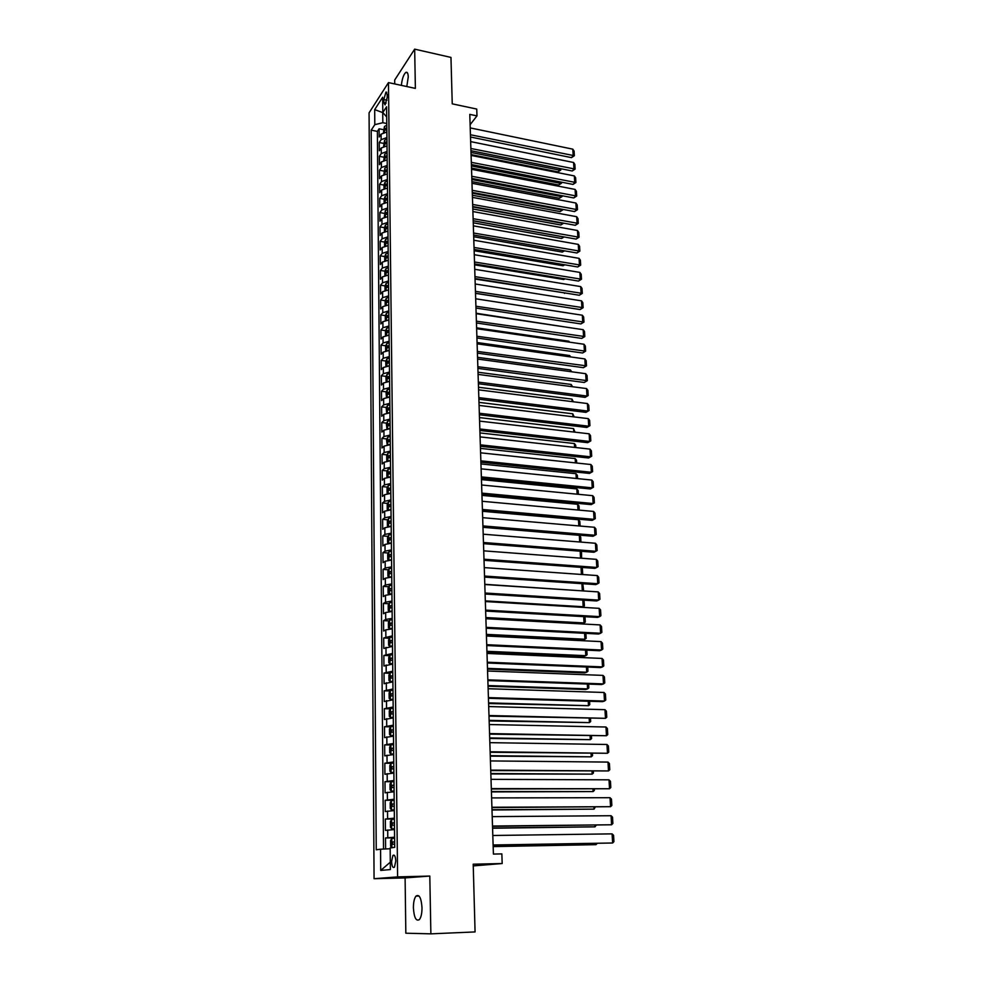 <?xml version="1.0" encoding="UTF-8"?>
<svg xmlns="http://www.w3.org/2000/svg" width="983" height="983" viewBox="0 0 983 983"><rect width="100%" height="100%" fill="white"/><g stroke="black" fill="none" stroke-linecap="round" stroke-linejoin="round"><path stroke-width="1.47" d="M422.002 907.714C421.265 897.897 419.262 894.026 415.981 896.103C414.273 898.401 413.413 902.333 413.401 907.887C414.101 917.717 416.116 921.612 419.446 919.535C421.154 917.225 422.002 913.293 422.002 907.714M406.802 86.553L408.252 76.993C408.105 73.184 407.269 71.661 405.77 72.435C403.534 74.61 402.059 78.935 401.371 85.374M395.78 861.083C395.461 856.242 394.502 854.35 392.917 855.431L391.59 861.526C391.898 866.379 392.856 868.259 394.453 867.19L395.78 861.083M473.253 865.9L502.178 863.541L501.858 853.895L493.405 854.067L469.788 114.372L476.976 115.896L476.743 109.064L452.241 103.842L450.964 57.419L414.666 49.15L394.674 80.065L394.724 83.948M430.873 933.85L429.804 876.062L405.107 877.905L405.832 933.211L430.873 933.85L475.072 931.921L473.204 864.192L502.178 863.541M405.107 877.905L374.068 878.716L369.067 112.848L388.469 82.597L397.611 876.897L374.068 878.716M386.86 132.017L381.097 134.18L379.18 137.018L379.106 128.785L383.407 129.658M386.921 137.546L381.146 139.697L379.229 142.51L383.554 143.371M379.229 142.51L379.303 150.792L381.232 148.003L387.019 145.865M387.167 159.824L381.355 161.925L379.438 164.677L379.352 156.334L383.689 157.169M387.327 173.868L381.49 175.945L379.561 178.648L379.487 170.256L383.825 171.079M387.474 188.011L381.625 190.051L379.684 192.729L379.61 184.276L383.972 185.074L384.009 188.539M387.634 202.252L381.76 204.267L379.819 206.897L379.733 198.382L384.12 199.168L384.144 202.781M387.794 216.604L381.896 218.582L379.942 221.175L379.868 212.598L384.279 213.372M387.904 231.054L382.031 233.008L380.077 235.539L379.991 226.913L384.451 227.675M388.113 245.603L382.166 247.519L380.2 250.014L380.126 241.327L384.611 242.076M388.273 260.262L382.313 262.142L380.335 264.599L380.249 255.838L384.783 256.575M388.432 275.019L382.448 276.874L380.47 279.283L380.384 270.46L384.943 271.173M388.592 289.887L382.596 291.705L380.605 294.064L380.519 285.181L385.115 285.893M388.764 304.853L382.731 306.647L380.728 308.957L380.654 300.012L385.287 300.7M388.924 319.942L382.879 321.699L380.863 323.96L380.79 314.941L385.459 315.617M389.096 335.129L383.026 336.862L381.011 339.061L380.925 329.993L385.643 330.644M389.256 350.44L383.161 352.123L381.146 354.285L381.06 345.144L385.815 345.783M389.428 365.86L383.309 367.507L381.281 369.62L381.195 360.405L386 361.031M389.6 381.379L383.456 383.001L381.416 385.053L381.33 375.776L386.172 376.391M389.772 397.034L383.603 398.606L381.564 400.609L381.478 391.271L386.356 391.861M389.944 412.786L383.751 414.334L381.699 416.288L381.613 406.864L386.54 407.441M390.116 428.662L383.911 430.173L381.846 432.065L381.76 422.579L386.737 423.145M390.288 444.66L384.058 446.135L381.982 447.978L381.896 438.418L386.921 438.959M390.472 460.781L384.218 462.207L382.129 463.988L382.043 454.367L387.118 454.883M390.644 477.025L384.365 478.402L382.276 480.134L382.19 470.439L387.314 470.931M390.829 493.38L384.525 494.732L382.424 496.403L382.338 486.622L387.511 487.101M391.001 509.87L384.672 511.172L382.571 512.782L382.485 502.94L387.707 503.394M391.185 526.47L384.832 527.736L382.719 529.296L382.633 519.368L387.904 519.81M391.369 543.218L384.992 544.435L382.866 545.934L382.78 535.932L388.113 536.349M391.553 560.077L385.152 561.256L383.026 562.694L382.928 552.618L388.322 553.011M391.738 577.082L385.311 578.213L383.173 579.577L383.087 569.427L388.531 569.796M391.934 594.199L385.471 595.293L383.333 596.595L383.235 586.372L388.752 586.716M392.119 611.463L385.643 612.507L383.481 613.748L383.395 603.439L388.961 603.759M392.303 628.862L385.803 629.857L383.64 631.037L383.542 620.642L389.182 620.937M392.5 646.396L383.8 648.448L383.702 637.979L389.415 638.25M392.696 664.066L383.948 666.007L383.861 655.452L389.637 655.698M392.893 681.87L384.107 683.701L384.021 673.06L389.87 673.281M393.089 699.822L384.279 701.53L384.181 690.816L390.104 691M393.286 717.909L384.439 719.495L384.341 708.694L390.349 708.854M393.483 736.144L384.599 737.606L384.5 726.732L390.595 726.842M393.691 754.526L384.758 755.866L384.66 744.893L390.841 744.991M393.888 773.056L384.931 774.272L384.832 763.213L391.406 763.275M394.097 791.745L385.09 792.826L384.992 781.682L392.598 781.706M394.294 810.57L385.262 811.528L385.164 800.285L394.183 800.26M394.502 829.566L385.434 830.377L385.336 819.048L394.392 818.974M383.825 99.529L383.861 102.576L385.078 104.898L387.204 97.44L387.167 94.38L385.95 92.083L383.825 99.529L386.958 100.192M383.468 113.254L382.731 113.094L382.829 122.715L374.806 124.669L371.193 130.161L376.243 849.779L380.556 849.214L380.728 870.434L390.374 869.55L390.165 847.948L394.699 847.346L386.589 106.766L382.817 112.492L386.7 116.977M374.806 124.669L374.683 109.617L382.657 97.256L382.817 112.492M379.106 128.785L377.374 131.39L383.53 849.066M394.588 837.197L385.508 837.958L385.606 848.968M385.336 819.048L394.38 818.151M385.164 800.285L394.171 799.253M384.992 781.682L393.974 780.514M384.832 763.213L393.765 761.923M384.66 744.893L393.569 743.48M384.5 726.732L393.36 725.184M384.341 708.694L393.163 707.035M384.181 690.816L392.967 689.034M384.021 673.06L392.77 671.168M383.861 655.452L392.573 653.437M383.702 637.979L392.389 635.854M383.542 620.642L385.705 619.437L392.192 618.405M383.395 603.439L385.545 602.161L392.008 601.092M383.235 586.372L385.373 585.032L391.812 583.914M383.087 569.427L385.213 568.027L391.627 566.859M382.928 552.618L385.053 551.144L391.443 549.939M382.78 535.932L384.894 534.408L391.259 533.155M382.633 519.368L384.734 517.783L391.074 516.493M382.485 502.94L384.586 501.293L390.902 499.954M382.338 486.622L384.427 484.914L390.718 483.55M382.19 470.439L384.279 468.67L390.534 467.257M382.043 454.367L384.12 452.549L390.362 451.099M381.896 438.418L383.972 436.538L390.19 435.051M381.76 422.579L383.812 420.65L390.005 419.127M381.613 406.864L383.665 404.885L389.833 403.325M381.478 391.271L383.517 389.231L389.661 387.634M381.33 375.776L383.37 373.687L389.489 372.053M381.195 360.405L383.223 358.267L389.329 356.596M381.06 345.144L383.075 342.956L389.157 341.248M380.925 329.993L382.94 327.744L388.985 326M380.79 314.941L382.792 312.655L388.826 310.874M380.654 300.012L382.645 297.677L388.666 295.858M380.519 285.181L382.51 282.797L388.494 280.954M380.384 270.46L382.362 268.027L388.334 266.147M380.249 255.838L382.227 253.356L388.174 251.451M380.126 241.327L382.092 238.795L388.015 236.854M379.991 226.913L381.957 224.345L387.855 222.367M379.868 212.598L381.809 209.981L387.695 207.978M379.733 198.382L381.674 195.728L387.535 193.7M379.61 184.276L381.539 181.572L387.388 179.508M379.487 170.256L381.416 167.515L387.228 165.427M379.352 156.334L381.281 153.557L387.081 151.443M386.774 123.514L382.829 122.715M388.469 82.597L415.379 88.396L414.666 49.15M429.804 876.062L397.611 876.897M470.12 124.694L476.976 115.896M382.989 112.701L374.683 109.617M390.165 848.759L390.3 862.263M377.374 131.39L371.193 130.161M385.508 837.958L394.601 837.835M380.556 849.214L390.067 848.759M380.728 870.434L390.19 862.275M470.23 127.913L572.806 149.158L573.187 155.818L571.467 157.636L574.355 155.719L470.439 134.757M470.513 137.006L571.467 157.636M572.806 149.158L574.084 151.063L574.355 155.719M471.078 154.601L558 171.89L559.659 170.133L471.004 152.451M383.444 132.57L384.451 126.5L386.786 125.246M386.823 127.864L385.053 128.564L384.918 130.297L386.835 129.51M560.752 168.695L560.826 170.022L559.659 170.133L559.573 168.449M560.826 170.022L558 171.89M470.66 141.613L573.581 162.49L573.961 169.187L572.229 170.993L575.129 169.076L470.882 148.494M470.955 150.718L572.229 170.993M573.581 162.49L574.858 164.394L575.129 169.076M471.103 155.412L574.342 175.92L574.736 182.654L573.003 184.423L575.903 182.519L471.324 162.342M471.398 164.53L573.003 184.423M574.342 175.92L575.633 177.8L575.903 182.519M471.545 169.297L575.116 189.424L575.51 196.219L573.765 197.952L576.689 196.059L471.766 176.276M471.84 178.439L573.765 197.952M575.116 189.424L576.407 191.304L576.689 196.059M471.987 183.28L575.903 203.026L576.296 209.858L574.539 211.578L577.476 209.686L472.221 190.321M472.282 192.435L574.539 211.578M575.903 203.026L577.193 204.906L577.476 209.686M471.508 168.056L558.713 185.037L560.371 183.305L471.435 165.93M383.579 146.418L384.586 140.274L386.946 139.033M386.97 141.663L385.201 142.363L385.066 144.096L386.995 143.334M561.49 182.174L561.539 183.17L560.371 183.305L560.298 181.941M561.539 183.17L558.713 185.037M471.938 181.609L559.413 198.271L561.084 196.563L471.877 179.508M383.726 160.364L384.734 154.147L387.093 152.918M387.118 155.572L385.348 156.248L385.225 158.005L387.142 157.243M562.215 195.74L561.084 196.563L561.023 195.519M562.251 196.416L559.413 198.271M472.381 195.236L560.126 211.591L561.797 209.907L472.307 193.184M383.861 174.409L384.881 168.105L387.253 166.901M387.277 169.567L385.496 170.243L385.373 172L387.29 171.251M562.964 209.404L561.797 209.907L561.76 209.182M562.976 209.735L560.126 211.591M472.811 208.974L560.838 224.996L562.522 223.35L472.749 206.946M383.972 185.05L385.029 182.162L387.4 180.983M387.437 183.661L385.643 184.325L385.533 186.094L387.449 185.369M563.652 223.153L562.509 222.944M563.689 223.166L560.838 224.996M472.442 197.374L576.689 216.715L577.082 223.596L575.325 225.291L578.262 223.399L472.663 204.452M472.737 206.541L575.325 225.291M576.689 216.715L577.979 218.582L578.262 223.399M473.253 222.797L561.563 238.488L563.247 236.866L473.192 220.806M384.107 199.205L385.176 196.33L387.56 195.162M387.585 197.866L385.791 198.517L385.68 200.286L387.609 199.574M564.119 236.952L561.563 238.488M472.897 211.554L577.476 230.501L577.881 237.431L576.112 239.09L579.061 237.21L473.118 218.681M473.192 220.733L576.112 239.09M577.476 230.501L578.778 232.369L579.061 237.21M473.695 236.719L562.288 252.078L563.75 250.702M384.292 217.12L385.324 210.583L387.707 209.44M387.744 212.156L385.938 212.807L385.84 214.589L387.757 213.889M564.525 250.837L562.288 252.078M473.351 225.832L578.274 244.386L578.68 251.365L576.898 252.987L579.859 251.12L473.585 233.02M473.646 235.035L576.898 252.987M578.274 244.386L579.577 246.242L579.859 251.12M474.15 250.726L563.013 265.754L564.168 264.697M384.439 231.558L384.402 227.798L385.471 224.947L387.867 223.817M387.904 226.557L386.086 227.196L386 228.978L387.916 228.289M564.77 264.796L563.013 265.754M473.806 240.221L579.073 258.357L579.479 265.385L577.697 266.983L580.67 265.115L474.039 247.458M474.101 249.436L577.697 266.983M579.073 258.357L580.388 260.2L580.67 265.115M474.592 264.832L563.75 279.516L564.574 278.779M384.586 246.106L384.55 242.248L385.619 239.41L388.027 238.291M388.064 241.056L386.245 241.683L386.159 243.477L388.076 242.801M564.992 278.84L563.75 279.516M474.273 254.708L579.884 272.426L580.289 279.504L578.495 281.077L581.481 279.209L474.506 261.994M474.568 263.935L578.495 281.077M579.884 272.426L581.199 274.269L581.481 279.209M475.047 279.049L564.967 292.959M384.734 260.753L384.697 256.796L385.766 253.983L388.187 252.877M388.224 255.666L386.393 256.28L386.319 258.087L388.236 257.423M565.188 292.995L564.488 293.376M474.74 269.293L580.695 286.594L581.1 293.72L579.306 295.256L582.305 293.401L474.973 276.628M475.035 278.533L579.306 295.256M580.695 286.594L582.01 288.424L582.305 293.401M475.502 293.352L565.336 307.237M384.881 275.51L384.844 271.455L385.889 268.715L388.346 267.573M388.383 270.374L386.552 270.976L386.479 272.795L388.396 272.144M475.207 283.989L581.518 300.859L581.924 308.035L580.117 309.547L583.128 307.691L475.44 291.373M475.502 293.241L580.117 309.547M581.518 300.859L582.833 302.678L583.128 307.691M385.029 290.366L384.992 286.213L386.073 283.423L388.518 282.367M475.981 308.048L580.941 323.923L582.759 322.449L582.341 315.224L475.674 298.783L567.338 312.877M388.543 285.193L386.712 285.783L386.651 287.601L388.568 286.975M475.919 306.229L583.951 322.08L580.941 323.923M582.341 315.224L583.669 317.03L583.951 322.08M385.189 305.332L385.139 301.081L386.196 298.377L388.678 297.271M476.141 313.245L568.469 327.499M388.703 300.11L386.86 300.687L386.81 302.518L388.727 301.904M476.153 313.688L583.165 329.686L583.583 336.96L581.764 338.41L584.787 336.567L476.399 321.183M476.448 322.977L581.764 338.41M583.165 329.686L584.504 331.492L584.787 336.567M388.224 319.966L388.924 319.819M385.336 320.409L385.287 316.047L386.38 313.294L388.838 312.275M476.608 327.831L568.874 341.224L569.575 342.17M388.875 315.138L387.019 315.715L386.983 317.546L388.887 316.944M568.911 342.072L568.874 341.224M476.632 328.703L584.013 344.259L584.43 351.57L582.6 352.995L585.635 351.164L476.878 336.247M476.927 337.992L582.6 352.995M584.013 344.259L585.34 346.041L585.635 351.164M388.273 335.166L389.084 334.994M385.496 335.596L385.447 331.136L386.54 328.396L389.01 327.388M477.074 342.526L569.636 355.539L570.705 356.94M389.035 330.276L387.179 330.841L387.142 332.684L389.059 332.107M569.71 356.804L569.636 355.539M477.111 343.829L584.848 358.918L585.266 366.29L583.435 367.679L586.482 365.86L477.357 351.423M477.419 353.13L583.435 367.679M584.848 358.918L586.187 360.7L586.482 365.86M388.322 350.476L389.256 350.28M385.643 350.894L385.594 346.323L386.7 343.595L389.17 342.625M477.554 357.333L570.41 369.952L571.75 371.795M389.207 345.524L387.339 346.077L387.314 347.933L389.219 347.368M570.509 371.635L570.41 369.952M477.603 359.053L585.696 373.687L586.126 381.109L584.271 382.473L587.33 380.654L477.849 366.708M477.898 368.379L584.271 382.473M585.696 373.687L587.035 375.457L587.33 380.654M388.371 365.897L389.428 365.676M385.914 366.278L385.754 361.621L386.86 358.918L389.342 357.959M478.021 372.238L571.197 384.464L572.548 386.737M389.379 360.884L387.499 361.425L387.486 363.292L389.391 362.739M571.307 386.577L571.197 384.464M478.094 374.4L586.544 388.568L586.974 396.038L585.118 397.365L588.19 395.547L586.974 396.038L478.34 382.104M478.389 383.726L585.118 397.365M586.544 388.568L587.895 390.325L588.19 395.547M388.42 381.441L389.6 381.183M386.184 381.773L385.914 377.042L387.019 374.351L389.514 373.417M478.5 387.253L571.983 399.086L573.372 401.777M389.538 376.366L387.671 376.882L387.658 378.762L389.563 378.222M572.118 401.617L571.983 399.086M478.586 389.846L587.404 403.546L587.846 411.066L585.979 412.356L589.063 410.55L587.846 411.066L478.832 397.624M478.881 399.196L585.979 412.356M587.404 403.546L588.756 405.291L589.063 410.55M388.469 397.095L389.772 396.8M386.454 397.378L386.061 392.561L387.179 389.895L389.686 388.973M478.991 402.366L572.782 413.806L574.183 416.915M389.71 391.947L387.83 392.463L387.83 394.355L389.735 393.827M572.942 416.767L572.782 413.806M479.077 405.414L588.276 418.623L588.706 426.204L586.839 427.458L589.935 425.664L588.706 426.204L479.335 413.241M479.385 414.777L586.839 427.458M588.276 418.623L589.628 420.368L589.935 425.664M388.518 412.86L389.944 412.541M386.712 413.118L386.221 408.203L387.339 405.549L389.858 404.664M479.471 417.591L573.568 428.613L575.018 432.176M389.882 407.65L387.99 408.154L388.002 410.046L389.907 409.542M573.753 432.029L573.568 428.613M479.581 421.105L589.149 433.81L589.591 441.453L587.699 442.669L590.808 440.888L589.591 441.453L479.839 428.981M479.888 430.468L587.699 442.669M589.149 433.81L590.5 435.543L590.808 440.888M388.568 428.748L390.116 428.404M386.97 428.969L386.38 423.968L387.511 421.326L390.03 420.454M479.962 432.925L574.379 443.542L575.719 445.225L575.841 447.535M390.054 423.476L388.162 423.968L388.174 425.872L390.079 425.381M574.588 447.4L574.379 443.542M480.085 436.894L590.021 449.12L590.464 456.812L588.571 457.992L591.692 456.21L590.464 456.812L480.343 444.844M480.392 446.282L588.571 457.992M590.021 449.12L591.385 450.828L591.692 456.21M388.617 444.758L390.288 444.377M387.228 444.943L386.54 439.843L387.671 437.214L390.202 436.378M480.454 448.383L575.19 458.57L576.529 460.241L576.677 463.018M390.239 439.413L388.322 439.892L388.346 441.809L390.251 441.33M575.424 462.882L575.19 458.57M480.601 452.819L590.906 464.529L591.348 472.27L589.456 473.425L592.589 471.643L591.348 472.27L480.847 460.818M480.896 462.219L589.456 473.425M590.906 464.529L592.27 466.237L592.589 471.643M388.666 460.88L390.46 460.474M387.474 461.039L386.749 460.658L386.7 455.829L387.83 453.224L390.374 452.413M480.945 463.939L576.001 473.695L577.353 475.367L577.525 478.598M390.411 455.473L388.482 455.94L388.518 457.869L390.435 457.402M576.259 478.475L576.001 473.695M481.105 468.842L591.803 480.048L592.245 487.851L590.341 488.956L593.486 487.199L592.245 487.851L481.363 476.902M481.412 478.266L590.341 488.956M591.803 480.048L593.167 481.744L593.486 487.199M388.715 477.136L390.644 476.681M387.72 477.259L386.921 476.804L386.872 471.938L388.002 469.358L390.558 468.559M481.449 479.606L576.824 488.932L578.176 490.591L578.373 494.302M390.583 471.643L388.641 472.11L388.69 474.039L390.607 473.597M577.107 494.179L576.824 488.932M481.621 485L592.7 495.678L593.154 503.542L591.225 504.611L594.383 502.854L593.154 503.542L481.879 493.122M481.928 494.424L591.225 504.611M592.7 495.678L594.064 497.361L594.383 502.854M388.776 493.503L390.816 493.024M387.966 493.613L387.081 493.073L387.032 488.182L388.174 485.614L390.73 484.84M481.953 495.395L577.648 504.279L578.999 505.926L579.233 510.116M390.767 487.949L388.801 488.404L388.863 490.345L390.792 489.915M577.955 510.005L577.648 504.279M482.137 501.281L593.597 511.43L594.051 519.343L592.122 520.376L482.444 510.718M482.407 509.464L594.051 519.343L595.293 518.631L594.973 513.101L593.597 511.43M388.826 510.005L391.001 509.489M388.199 510.079L387.241 509.464L387.191 504.537L388.346 501.994L390.915 501.244M482.456 511.295L578.483 519.737L579.835 521.371L580.093 526.04M390.939 504.365L388.961 504.807L389.035 506.773L390.964 506.343M578.815 525.93L578.483 519.737M482.665 517.672L594.506 527.281L594.973 535.256L593.032 536.263L482.972 527.121M482.923 525.917L594.973 535.256L596.214 534.519L595.895 528.952L594.506 527.281M388.887 526.618L391.185 526.077M388.432 526.679L387.413 525.979L387.363 521.015L388.506 518.483L391.087 517.758M482.972 527.318L579.319 535.305L580.683 536.927L580.965 542.088M391.123 520.916L389.133 521.346L389.207 523.325L391.148 522.907M579.675 541.989L579.319 535.305M483.194 534.199L595.428 543.255L595.895 551.291L593.941 552.262L483.501 543.66M483.464 542.505L595.895 551.291L597.136 550.529L596.804 544.914L595.428 543.255M388.949 543.366L391.369 542.788M388.666 543.402L387.585 542.628L387.523 537.615L388.678 535.108L391.271 534.408M391.308 537.59L389.293 538.02L389.379 539.999L391.332 539.606M580.548 558.16L580.167 551.18M580.351 551.193L581.531 552.593L581.592 558.233M483.722 550.836L596.349 559.352L596.816 567.449L594.862 568.371L484.029 560.322M483.992 559.216L596.816 567.449L598.069 566.65L597.738 560.986L596.349 559.352M389.022 560.249L391.553 559.634M388.826 551.93L388.912 560.261L387.744 559.388L387.695 554.351L388.863 551.868L391.455 551.193M391.492 554.4L389.465 554.805L389.551 556.796L391.517 556.415M581.42 574.453L581.039 567.363M581.555 567.4L582.378 568.371L582.686 573.912L581.801 574.477M484.263 567.609L597.283 575.571L597.75 583.718L595.784 584.602L484.558 577.107M484.533 576.05L597.75 583.718L599.003 582.882L598.672 577.193L597.283 575.571M391.639 568.1L389.035 568.752L387.867 571.209L387.916 576.296L389.121 577.23L391.738 576.603M581.924 590.832L484.791 584.32M391.676 571.32L389.637 571.725L389.735 573.728L391.701 573.359M582.784 583.73L583.546 589.849L582.292 590.672L581.924 583.669M484.803 584.516L598.217 591.901L598.696 600.109L596.718 600.957L485.098 594.027M485.074 593.019L598.696 600.109L599.949 599.249L599.618 593.511L598.217 591.901M391.824 585.131L389.207 585.757L388.039 588.203L388.088 593.314L389.268 594.285L391.922 593.707M389.182 585.819L389.661 594.334M581.825 607.31L583.165 606.744L485.319 600.871M391.861 588.387L389.809 588.78L389.907 590.795L391.885 590.439M584.025 600.158L584.418 605.884L583.165 606.744L582.808 600.085M485.344 601.547L599.163 608.342L599.642 616.624L597.652 617.422L485.651 611.07M485.614 610.111L599.642 616.624L600.896 615.727L600.564 609.952L599.163 608.342M392.02 602.309L389.391 602.898L388.211 605.319L388.26 610.48L389.477 611.524L392.106 610.934M389.477 611.524L390.202 611.561M485.885 618.467L582.133 623.701L584.037 622.939L485.86 617.557M392.057 605.577L389.981 605.958L390.091 607.998L392.082 607.654M584.996 616.71L585.29 622.055L584.037 622.939L583.693 616.636M485.897 618.712L600.109 624.918L600.588 633.261L598.598 634.023L486.192 628.248M486.167 627.338L600.588 633.261L601.854 632.339L601.522 626.503L600.109 624.918M392.205 619.609L389.563 620.175L388.383 622.571L388.445 627.768L389.661 628.862L392.303 628.309M389.661 628.862L390.853 628.923M486.413 635.227L582.993 639.97L584.91 639.245L486.388 634.367M392.242 622.903L390.153 623.283L390.276 625.323L392.266 624.991M585.905 633.371L586.175 638.336L584.91 639.245L584.59 633.298M486.438 636.013L601.068 641.616L601.559 650.021L599.544 650.734L486.745 645.548M486.72 644.701L601.559 650.021L602.812 649.063L602.481 643.189L601.068 641.616M392.401 637.045L389.747 637.586L388.568 639.958L388.617 645.204L389.809 646.31L392.5 645.806M389.71 637.648L389.809 646.31L391.664 646.421M486.954 652.11L583.865 656.361L585.794 655.673L486.929 651.311M392.438 640.375L390.325 640.732L390.46 642.784L392.463 642.477M586.814 650.156L587.06 654.727L585.794 655.673L585.499 650.095M487.003 653.437L602.038 658.438L602.53 666.904L600.502 667.58L487.31 662.997M487.273 662.21L602.53 666.904L603.795 665.921L603.451 659.998L602.038 658.438M392.586 654.617L389.932 655.133L388.74 657.48L388.789 662.763L390.018 663.955L392.684 663.451M390.018 663.955L392.696 663.906M487.494 669.116L584.75 672.876L586.691 672.225L487.482 668.379M392.622 657.971L390.497 658.315L390.644 660.392L392.647 660.097M587.723 667.064L587.957 671.254L586.691 672.225L586.409 667.002M487.556 671.008L603.009 675.395L603.501 683.91L601.473 684.549L487.863 680.568M487.838 679.843L603.501 683.91L604.766 682.89L604.422 676.943L603.009 675.395M392.782 672.323L390.116 672.814L388.912 675.137L388.973 680.469L390.202 681.71L392.881 681.231M390.202 681.71L392.893 681.649M488.047 686.257L585.635 689.501L587.588 688.899L488.023 685.569M392.819 675.714L390.681 676.046L390.829 678.123L392.844 677.852M588.645 684.094L588.854 687.891L587.588 688.899L587.318 684.057M488.121 688.714L603.992 692.474L604.484 701.051L602.444 701.653L488.428 698.286M488.404 697.611L604.484 701.051L605.761 700.007L605.405 693.998L603.992 692.474M392.979 690.177L390.3 690.631L389.096 692.941L389.157 698.299L390.362 699.564L393.077 699.159M390.263 690.693L390.362 699.564L393.077 699.54M488.6 703.533L588.485 705.696L488.576 702.894M393.016 693.593L390.853 693.912L391.013 696.001L393.04 695.743M589.579 701.272L589.763 704.651L588.485 705.696L588.252 701.223M488.698 706.556L604.975 709.677L605.479 718.327L489.006 716.14M488.981 715.526L605.479 718.327L606.757 717.246L606.4 711.188L604.975 709.677M393.175 708.178L390.484 708.596L389.28 710.881L389.329 716.288L390.57 717.639L393.274 717.221M390.57 717.639L393.286 717.578M489.153 720.944L589.395 722.616L489.141 720.355M393.212 711.606L391.037 711.913L391.209 714.027L393.237 713.781M590.513 718.561L590.672 721.547L589.395 722.616L589.173 718.536M489.264 724.532L605.97 727.015L606.474 735.726L489.571 734.141M489.559 733.576L606.474 735.726L607.752 734.608L607.396 728.514L605.97 727.015M393.372 726.314L390.669 726.707L389.465 728.956L389.514 734.412L390.767 735.812L393.47 735.431M390.767 735.812L393.483 735.751M489.718 738.479L590.316 739.658L489.694 737.95M393.409 729.767L391.222 730.062L391.394 732.188L393.433 731.966M591.459 735.997L591.594 738.552L590.316 739.658L590.119 735.972M489.841 742.656L606.978 744.487L607.482 753.273L490.148 752.278M490.136 751.774L607.482 753.273L608.76 752.118L608.403 745.974L606.978 744.487M393.581 744.586L390.853 744.954L389.649 747.178L389.698 752.683L390.951 754.133L393.679 753.789M390.951 754.133L393.679 754.072M490.284 756.148L591.238 756.836L490.259 755.681M393.618 748.075L391.406 748.358L391.59 750.496L393.642 750.287M592.405 753.556L592.516 755.694L591.238 756.836L591.066 753.543M490.431 760.928L607.986 762.083L608.502 770.942L490.738 770.561M490.726 770.119L608.502 770.942L609.779 769.75L609.423 763.558L607.986 762.083M393.778 763.017L391.05 763.349L389.833 765.548L389.882 771.09L391.148 772.601L393.876 772.282M391.148 772.601L393.888 772.54M490.849 773.953L592.171 774.137L490.836 773.547M393.814 766.531L391.59 766.801L391.787 768.952L393.839 768.755M593.363 771.262L593.449 772.97L592.171 774.137L592.012 771.25M491.021 779.347L609.005 779.826L609.521 788.747L491.328 788.993M491.316 788.612L609.521 788.747L610.799 787.518L610.443 781.288L609.005 779.826M393.986 781.596L391.246 781.903L390.018 784.065L390.079 789.656L391.332 791.229L394.085 790.934M391.332 791.229L394.085 791.155M491.414 791.905L593.105 791.573L491.402 791.548M394.023 785.147L391.775 785.392L391.984 787.567L394.048 787.383M594.334 789.091L594.396 790.369L593.105 791.573L592.97 789.091M491.611 797.913L610.038 797.705L610.554 806.687L491.918 807.559M491.905 807.252L610.554 806.687L611.844 805.421L611.475 799.142L610.038 797.705M394.183 800.322L391.431 800.592L390.202 802.742L390.263 808.37L391.529 809.992L394.294 809.746M391.529 809.992L394.294 809.918M491.991 809.992L594.051 809.132L491.991 809.697M394.232 803.897L391.959 804.131L392.18 806.318L394.257 806.158M595.305 807.068L594.051 809.132L593.941 807.068M492.213 816.627L611.07 815.718L611.586 824.774L492.52 826.285M492.508 826.039L611.586 824.774L612.876 823.471L612.52 817.143L611.07 815.718M394.392 819.195L391.627 819.441L390.398 821.555L390.448 827.231L391.726 828.915L394.502 828.694M391.726 828.915L394.502 828.841M492.581 828.227L595.01 826.838L492.569 827.981M394.429 822.808L392.156 823.029L392.377 825.229L394.453 825.081M596.276 825.179L595.01 826.838L594.924 825.192M492.815 835.489L612.102 833.867L612.63 842.996L493.122 845.171M493.11 844.987L612.63 842.996L613.933 841.657L613.564 835.28L612.102 833.867M493.159 846.596L595.968 844.667L493.159 846.424M391.738 847.739L390.644 846.252L390.583 840.526L391.824 838.438L394.601 838.229M394.638 841.866L392.34 842.075L392.573 844.286L394.662 844.164M597.185 843.439L595.968 844.667L595.907 843.451M381.146 139.697L381.097 134.18M387.781 837.614L387.707 829.996M387.597 818.618L387.523 811.073M387.425 799.781L387.351 792.298M387.241 781.092L387.167 773.67M387.069 762.562L386.995 755.19M386.897 744.168L386.823 736.857M386.712 725.921L386.651 718.671M386.54 707.821L386.479 700.621M386.38 689.869L386.307 682.73M386.208 672.053L386.135 664.963M386.036 654.371L385.975 647.342M385.877 636.837L385.803 629.857M385.705 619.437L385.643 612.507M385.545 602.161L385.471 595.293M385.373 585.032L385.311 578.213M385.213 568.027L385.152 561.256M385.053 551.144L384.992 544.435M384.894 534.408L384.832 527.736M384.734 517.783L384.672 511.172M384.586 501.293L384.525 494.732M384.427 484.914L384.365 478.402M384.279 468.67L384.218 462.207M384.12 452.549L384.058 446.135M383.972 436.538L383.911 430.173M383.812 420.65L383.751 414.334M383.665 404.885L383.603 398.606M383.517 389.231L383.456 383.001M383.37 373.687L383.309 367.507M383.223 358.267L383.161 352.123M383.075 342.956L383.026 336.862M382.94 327.744L382.879 321.699M382.792 312.655L382.731 306.647M382.645 297.677L382.596 291.705M382.51 282.797L382.448 276.874M382.362 268.027L382.313 262.142M382.227 253.356L382.166 247.519M382.092 238.795L382.031 233.008M381.957 224.345L381.896 218.582M381.809 209.981L381.76 204.267M381.674 195.728L381.625 190.051M381.539 181.572L381.49 175.945M381.416 167.515L381.355 161.925M381.281 153.557L381.232 148.003M386.196 103.068L383.861 102.576M384.427 126.574L384.476 132.275M386.835 128.92L385.053 128.564M384.562 140.348L384.623 146.123M386.983 142.707L385.201 142.363M384.709 154.22L384.771 160.069M387.13 156.592L385.348 156.248M384.857 168.179L384.918 174.114M387.29 170.575L385.496 170.243M385.004 182.236L385.066 188.257M387.437 184.657L385.643 184.325M385.152 196.403L385.213 202.498M387.597 198.849L385.791 198.517M385.299 210.657L385.361 216.85M387.757 213.127L385.938 212.807M385.447 225.021L385.508 231.288M387.916 227.503L386.086 227.196M385.594 239.483L385.655 245.836M388.076 241.99L386.245 241.683M385.741 254.044L385.815 260.495M388.236 256.575L386.393 256.28M385.889 268.715L385.963 275.252M388.396 271.271L386.552 270.976M386.049 283.497L386.122 290.12M388.555 286.065L386.712 285.783M386.196 298.377L386.27 305.086M388.715 300.97L386.86 300.687M386.356 313.356L386.43 320.163M388.875 315.973L387.019 315.715M386.516 328.457L386.589 335.35M389.047 331.099L387.179 330.841M386.675 343.669L386.749 350.661M389.219 346.323L387.339 346.077M386.835 358.979L386.909 366.069M389.379 361.67L387.499 361.425M386.995 374.412L387.069 381.601M389.551 377.128L387.671 376.882M387.155 389.956L387.228 397.243M389.723 392.696L387.83 392.463M387.314 405.623L387.388 412.995M389.895 408.375L387.99 408.154M387.474 421.388L387.548 428.871M390.067 424.177L388.162 423.968M387.646 437.288L387.72 444.869M390.239 440.089L388.322 439.892L390.239 440.101M387.806 453.298L387.892 460.978M390.411 456.124L388.494 455.928L390.411 456.137M387.978 469.419L388.052 477.21M390.595 472.282L388.666 472.098L390.595 472.295M388.138 485.676L388.224 493.564M388.801 488.404L390.767 488.576L388.838 488.379M388.31 502.055L388.396 510.054M390.951 504.967L389.01 504.795M388.482 518.557L388.568 526.655M391.136 521.494L389.182 521.334M388.654 535.182L388.74 543.39M391.32 538.143L389.354 537.984M391.504 554.916L389.538 554.781M388.998 568.813L389.084 577.218M391.689 571.823L389.71 571.701M389.809 588.78L391.873 588.903L389.895 588.743M389.354 602.96L389.44 611.487M392.057 606.032L390.067 605.921M389.538 620.236L389.624 628.837M392.254 623.333L390.251 623.234M392.438 640.769L390.435 640.683M389.895 655.182L389.993 663.918M392.635 658.352L390.62 658.266M390.079 672.876L390.177 681.674M392.831 676.058L390.804 675.985M393.016 693.912L391.001 693.851M390.448 708.657L390.546 717.602M393.225 711.901L391.185 711.852M390.644 726.756L390.73 735.775M393.421 730.037L391.381 730M390.829 745.016L390.927 754.096M393.618 748.321L391.566 748.296M391.013 763.41L391.111 772.564M393.814 766.752L391.762 766.74M391.209 781.952L391.308 791.18M394.023 785.331L391.959 785.319M391.406 800.641L391.504 809.955M394.232 804.057L392.156 804.057M391.603 819.49L391.701 828.878M394.441 822.931L392.352 822.943M391.799 838.487L391.885 847.715M394.638 841.964L392.549 841.989M419.028 896.005L415.981 896.103M407.404 72.791L405.77 72.435M394.441 855.394L392.917 855.431M386.774 92.255L385.95 92.083M390.951 504.992L388.961 504.807M391.136 521.518L389.133 521.346M391.32 538.168L389.293 538.02M391.504 554.953L389.465 554.805M391.689 571.86L389.637 571.725M392.057 606.081L389.981 605.958M392.254 623.382L390.153 623.283M392.438 640.83L390.325 640.732M392.635 658.401L390.497 658.315M392.831 676.12L390.681 676.046M393.028 693.973L390.853 693.912M393.225 711.975L391.037 711.913M393.421 730.111L391.222 730.062M393.618 748.395L391.406 748.358M393.814 766.814L391.59 766.801M394.023 785.392L391.775 785.392M394.232 804.119L391.959 804.131M394.441 823.004L392.156 823.029M394.65 842.038L392.34 842.075"/></g></svg>
